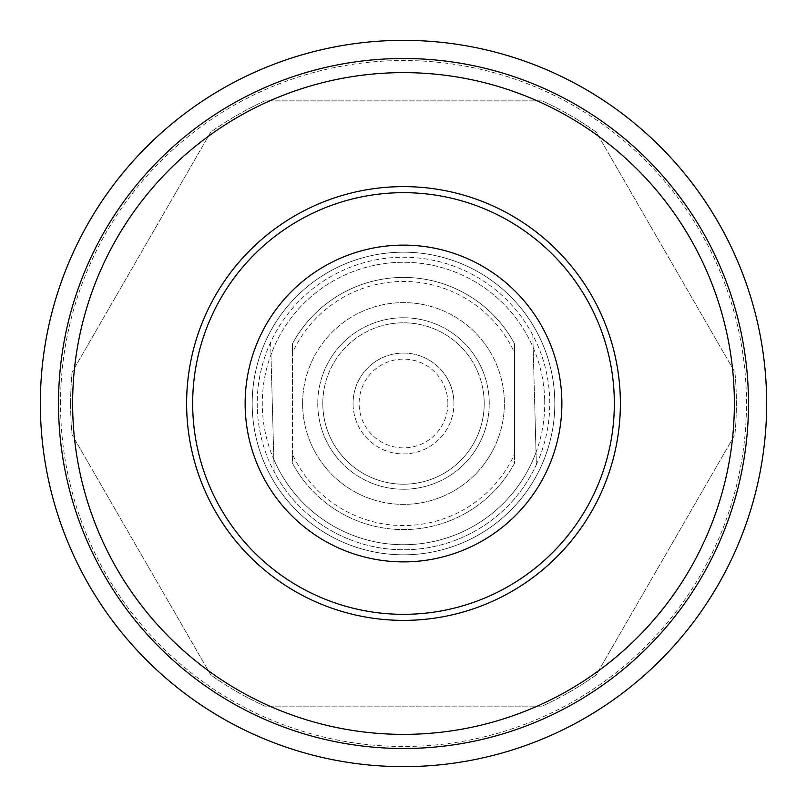 <?xml version="1.0" encoding="UTF-8"?>
<svg xmlns="http://www.w3.org/2000/svg" width="807" height="807" viewBox="0 0 807 807"><rect width="100%" height="100%" fill="white"/><g stroke="black" fill="none" stroke-linecap="round" stroke-linejoin="round"><path stroke-width="0.61" stroke-dasharray="4.04 3.03" d="M245.126 403.5A158.374 158.374 0 0 0 403.5 561.874A158.374 158.374 0 0 0 561.874 403.5A158.374 158.374 0 0 0 403.5 245.126A158.374 158.374 0 0 0 245.126 403.5M554.812 403.5A151.312 151.312 0 0 1 403.5 554.812A151.312 151.312 0 0 1 252.188 403.5A151.312 151.312 0 0 1 403.5 252.188A151.312 151.312 0 0 1 554.812 403.5A151.312 151.312 0 0 1 403.5 554.812A151.312 151.312 0 0 1 252.188 403.5A151.312 151.312 0 0 1 403.5 252.188A151.312 151.312 0 0 1 554.812 403.5M186.619 403.5A216.881 216.881 0 0 1 403.5 186.619A216.881 216.881 0 0 1 620.381 403.5A216.881 216.881 0 0 1 403.5 620.381A216.881 216.881 0 0 1 186.619 403.5M70.612 403.5A332.887 332.887 0 0 1 72.075 372.289L210.758 132.086A332.887 332.887 0 0 1 264.817 100.875L542.183 100.875A332.887 332.887 0 0 1 596.242 132.086L734.925 372.289A332.887 332.887 0 0 1 734.925 434.711L596.242 674.914A332.887 332.887 0 0 1 542.183 706.125L264.817 706.125A332.887 332.887 0 0 1 210.758 674.914L72.075 434.711A332.887 332.887 0 0 1 72.075 372.289L210.758 132.086A332.887 332.887 0 0 1 264.817 100.875L542.183 100.875A332.887 332.887 0 0 1 596.242 132.086L734.925 372.289A332.887 332.887 0 0 1 734.925 434.711L596.242 674.914A332.887 332.887 0 0 1 542.183 706.125L264.817 706.125A332.887 332.887 0 0 1 210.758 674.914L72.075 434.711A332.887 332.887 0 0 1 70.612 403.5M60.525 403.5A342.975 342.975 0 0 1 403.5 60.525A342.975 342.975 0 0 1 746.475 403.5A342.975 342.975 0 0 1 403.5 746.475A342.975 342.975 0 0 1 60.525 403.5M766.65 403.5A363.15 363.15 0 0 0 403.5 40.35A363.15 363.15 0 0 0 40.35 403.5A363.15 363.15 0 0 0 403.5 766.65A363.15 363.15 0 0 0 766.65 403.5M748.493 403.5A344.993 344.993 0 0 0 403.5 58.508A344.993 344.993 0 0 0 58.508 403.5A344.993 344.993 0 0 0 403.5 748.493A344.993 344.993 0 0 0 748.493 403.5M252.248 407.656A151.312 151.312 0 0 1 399.344 252.248A151.312 151.312 0 0 1 554.752 399.344A151.312 151.312 0 0 0 399.344 252.248A151.312 151.312 0 0 0 252.248 407.656A151.312 151.312 0 0 0 407.656 554.752A151.312 151.312 0 0 0 554.752 399.344A151.312 151.312 0 0 1 407.656 554.752A151.312 151.312 0 0 1 252.248 407.656M544.675 399.626A141.225 141.225 0 0 0 399.626 262.325A141.225 141.225 0 0 0 262.325 407.374A141.225 141.225 0 0 0 407.374 544.675A141.225 141.225 0 0 0 544.675 399.626M257.282 407.515A146.269 146.269 0 0 1 532.812 335.137A146.269 146.269 0 0 1 536.362 464.661L532.812 335.137L536.362 464.661A146.269 146.269 0 0 1 257.282 407.515M489.213 401.15A85.744 85.744 0 0 1 405.85 489.213A85.744 85.744 0 0 1 317.787 405.85A85.744 85.744 0 0 1 401.15 317.787A85.744 85.744 0 0 1 489.213 401.15A85.744 85.744 0 0 1 405.85 489.213A85.744 85.744 0 0 1 317.787 405.85A85.744 85.744 0 0 1 401.15 317.787A85.744 85.744 0 0 1 489.213 401.15M536.03 452.293A141.225 141.225 0 0 1 273.855 459.496L270.97 354.707A141.225 141.225 0 0 1 533.145 347.504M532.812 335.137A146.269 146.269 0 0 0 270.638 342.339L274.188 471.863A146.269 146.269 0 0 0 536.362 464.661M273.855 459.496L274.188 471.863M270.638 342.339L270.97 354.707M447.885 403.5A44.385 44.385 0 0 0 403.5 359.115A44.385 44.385 0 0 0 359.115 403.5A44.385 44.385 0 0 0 403.5 447.885A44.385 44.385 0 0 0 447.885 403.5M353.062 403.5A50.438 50.438 0 0 1 403.5 353.062A50.438 50.438 0 0 1 453.938 403.5A50.438 50.438 0 0 0 403.5 353.062A50.438 50.438 0 0 0 353.062 403.5A50.438 50.438 0 0 0 403.5 453.938A50.438 50.438 0 0 0 453.938 403.5A50.438 50.438 0 0 1 403.5 453.938A50.438 50.438 0 0 1 353.062 403.5M484.2 403.5A80.7 80.7 0 0 0 403.5 322.8A80.7 80.7 0 0 0 322.8 403.5A80.7 80.7 0 0 1 403.5 322.8A80.7 80.7 0 0 1 484.2 403.5A80.7 80.7 0 0 1 403.5 484.2A80.7 80.7 0 0 1 322.8 403.5A80.7 80.7 0 0 1 403.5 322.8A80.7 80.7 0 0 1 484.2 403.5A80.7 80.7 0 0 1 403.5 484.2A80.7 80.7 0 0 1 322.8 403.5A80.7 80.7 0 0 0 403.5 484.2A80.7 80.7 0 0 0 484.2 403.5M302.625 403.5A100.875 100.875 0 0 1 403.5 302.625A100.875 100.875 0 0 1 504.375 403.5A100.875 100.875 0 0 0 403.5 302.625A100.875 100.875 0 0 0 302.625 403.5A100.875 100.875 0 0 0 403.5 504.375A100.875 100.875 0 0 0 504.375 403.5A100.875 100.875 0 0 1 403.5 504.375A100.875 100.875 0 0 1 302.625 403.5M514.462 454.351L514.462 463.389A126.094 126.094 0 0 1 292.538 463.389L292.538 343.611A126.094 126.094 0 0 1 514.462 343.611L514.462 463.389A126.094 126.094 0 0 1 292.538 463.389L292.538 454.351A122.059 122.059 0 0 0 514.462 454.351L514.462 352.649A122.059 122.059 0 0 0 292.538 352.649L292.538 454.351M292.538 352.649L292.538 343.611A126.094 126.094 0 0 1 514.462 343.611L514.462 352.649M292.538 343.611A126.094 126.094 0 0 1 514.462 343.611M514.462 463.389A126.094 126.094 0 0 1 292.538 463.389"/><path stroke-width="1.21" d="M614.329 403.5A210.829 210.829 0 0 0 403.5 192.671A210.829 210.829 0 0 0 192.671 403.5A210.829 210.829 0 0 0 403.5 614.329A210.829 210.829 0 0 0 614.329 403.5M620.381 403.5A216.881 216.881 0 0 0 403.5 186.619A216.881 216.881 0 0 0 186.619 403.5A216.881 216.881 0 0 0 403.5 620.381A216.881 216.881 0 0 0 620.381 403.5M245.126 403.5A158.374 158.374 0 0 0 403.5 561.874A158.374 158.374 0 0 0 561.874 403.5A158.374 158.374 0 0 0 403.5 245.126A158.374 158.374 0 0 0 245.126 403.5M40.35 403.5A363.15 363.15 0 0 1 403.5 40.35A363.15 363.15 0 0 1 766.65 403.5A363.15 363.15 0 0 1 403.5 766.65A363.15 363.15 0 0 1 40.35 403.5M58.508 403.5A344.993 344.993 0 0 1 403.5 58.508A344.993 344.993 0 0 1 748.493 403.5A344.993 344.993 0 0 1 403.5 748.493A344.993 344.993 0 0 1 58.508 403.5M72.63 403.5A330.87 330.87 0 0 1 403.5 72.63A330.87 330.87 0 0 1 734.37 403.5A330.87 330.87 0 0 1 403.5 734.37A330.87 330.87 0 0 1 72.63 403.5"/></g></svg>
